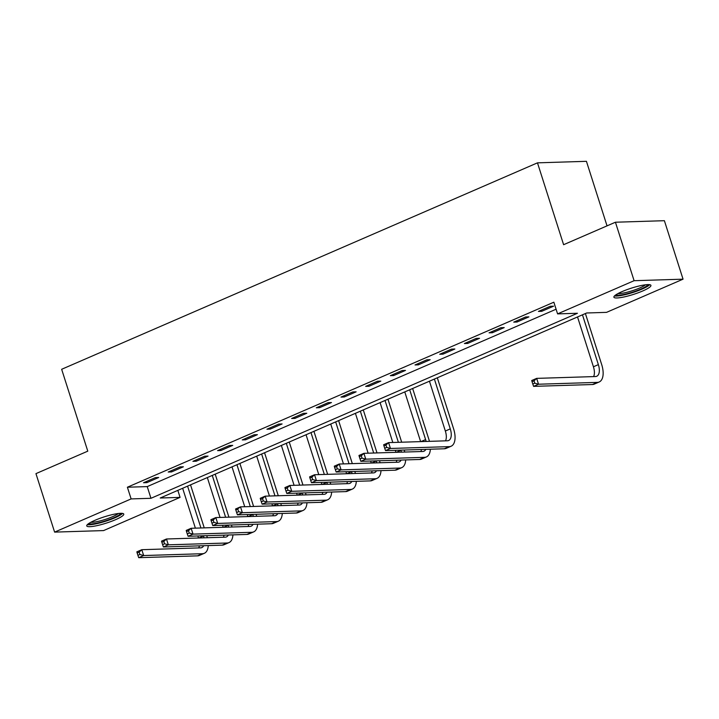 <?xml version="1.0" encoding="UTF-8"?>
<svg xmlns="http://www.w3.org/2000/svg" width="719" height="719" viewBox="0 0 719 719"><rect width="100%" height="100%" fill="white"/><g stroke="black" fill="none" stroke-linecap="round" stroke-linejoin="round"><path stroke-width="1.08" d="M94.926 520.322A19.431 3.289 -17.7 0 1 113.53 514.346A19.431 3.289 -17.7 0 1 123.767 514.085A19.431 3.289 -17.7 0 1 115.57 519.675A19.431 3.289 -17.7 0 1 96.966 525.643A19.431 3.289 -17.7 0 1 86.738 525.904A19.431 3.289 -17.7 0 1 94.926 520.322M622.088 291.599A19.431 3.289 -17.7 0 1 640.692 285.632A19.431 3.289 -17.7 0 1 650.92 285.371A19.431 3.289 -17.7 0 1 642.732 290.961A19.431 3.289 -17.7 0 1 624.128 296.929A19.431 3.289 -17.7 0 1 613.9 297.19A19.431 3.289 -17.7 0 1 622.088 291.599M607.034 225.865L586.434 161.317L537.479 162.845L61.654 369.287L87.781 451.155L35.95 473.632L54.608 532.114L131.119 498.914L150.963 498.294L577.429 313.268L557.585 313.888L634.095 280.698L683.05 279.17L606.539 312.361L586.695 312.981L160.229 498.006L180.074 497.386L103.572 530.586L54.608 532.114M537.479 162.845L563.606 244.703L615.428 222.225L664.392 220.697L683.05 279.17M177.836 490.367L180.074 497.386M557.585 313.888L553.855 302.196L127.389 487.221L147.233 486.601L556.093 309.215M550.269 306.276L538.423 311.417L541.731 311.318L553.576 306.177L550.269 306.276M525.589 316.989L513.743 322.13L517.051 322.022L528.896 316.881L525.589 316.989M500.909 327.693L489.064 332.834L492.371 332.735L504.217 327.594L500.909 327.693M476.23 338.406L464.384 343.547L467.692 343.439L479.537 338.298L476.23 338.406M451.55 349.11L439.704 354.251L443.012 354.143L454.857 349.012L451.55 349.11M426.87 359.815L415.025 364.955L418.332 364.857L430.178 359.716L426.87 359.815M402.191 370.528L390.345 375.669L393.653 375.561L405.498 370.42L402.191 370.528M377.511 381.232L365.665 386.373L368.973 386.274L380.818 381.133L377.511 381.232M352.831 391.945L340.986 397.086L344.293 396.978L356.139 391.837L352.831 391.945M328.152 402.649L316.306 407.79L319.613 407.682L331.459 402.55L328.152 402.649M303.472 413.353L291.626 418.494L294.934 418.395L306.779 413.254L303.472 413.353M278.792 424.066L266.938 429.207L270.254 429.099L282.1 423.958L278.792 424.066M254.113 434.77L242.258 439.911L245.574 439.812L257.42 434.671L254.113 434.77M229.433 445.483L217.578 450.615L220.895 450.516L232.74 445.376L229.433 445.483M204.753 456.188L192.899 461.328L196.215 461.221L208.061 456.089L204.753 456.188M180.074 466.892L168.219 472.032L171.535 471.934L183.381 466.793L180.074 466.892M155.394 477.605L143.539 482.746L146.856 482.638L158.701 477.497L155.394 477.605M615.428 222.225L634.095 280.698M127.389 487.221L131.119 498.914M147.233 486.601L150.963 498.294M541.353 310.15L541.731 311.318M516.673 320.854L517.051 322.022M491.994 331.558L492.371 332.735M467.314 342.271L467.692 343.439M442.634 352.975L443.012 354.143M417.955 363.688L418.332 364.857M393.275 374.392L393.653 375.561M368.595 385.096L368.973 386.274M343.916 395.81L344.293 396.978M319.236 406.514L319.613 407.682M294.556 417.227L294.934 418.395M269.877 427.931L270.254 429.099M245.197 438.635L245.574 439.812M220.517 449.348L220.895 450.516M195.838 460.052L196.215 461.221M171.158 470.765L171.535 471.934M146.478 481.469L146.856 482.638M532.051 381.681L532.797 384.018L534.774 383.164L534.028 380.827L532.051 381.681L531.727 380.513L536.662 378.374L538.531 384.225L597.345 382.382A18.685 9.41 66.5 0 0 599.188 381.987A18.685 9.41 66.5 0 0 601.677 364.533L585.401 313.538M582.462 314.814L598.361 364.632A12.457 6.273 -113.5 0 1 596.707 376.271A12.457 6.273 -113.5 0 1 595.485 376.54L536.662 378.374L534.028 380.827M577.528 316.953L593.427 366.78A12.457 6.273 -113.5 0 1 593.588 376.594M534.774 383.164L538.531 384.225L533.597 386.364L592.411 384.53A18.685 9.41 66.5 0 0 594.254 384.126L599.188 381.987M533.597 386.364L532.797 384.018M614.493 295.931A19.305 3.271 162.3 0 0 632.81 292.525A19.305 3.271 162.3 0 0 649.706 284.697M647.837 284.598A16.816 2.849 -17.7 0 1 632.684 292.121A16.816 2.849 -17.7 0 1 615.967 294.772M617.989 293.568A15.566 2.642 162.3 0 0 632.244 290.755A15.566 2.642 162.3 0 0 645.491 284.787M120.675 513.312A16.816 2.849 -17.7 0 1 113.584 517.851A16.816 2.849 -17.7 0 1 88.805 523.486M90.828 522.291A15.566 2.642 162.3 0 0 112.55 516.7A15.566 2.642 162.3 0 0 118.338 513.51M87.332 524.645A19.305 3.271 162.3 0 0 114.905 517.806A19.305 3.271 162.3 0 0 122.545 513.411M383.973 445.924L384.719 448.27L386.696 447.407L385.95 445.07L383.973 445.924L383.649 444.764L388.584 442.616L390.453 448.467L449.267 446.634A18.685 9.41 66.5 0 0 451.11 446.229A18.685 9.41 66.5 0 0 453.59 428.776L437.323 377.79M434.384 379.057L450.283 428.884A12.457 6.273 -113.5 0 1 448.629 440.513A12.457 6.273 -113.5 0 1 447.407 440.783L388.584 442.616L385.95 445.07M429.45 381.205L445.349 431.023A12.457 6.273 -113.5 0 1 445.51 440.846M386.696 447.407L390.453 448.467L385.519 450.606L444.333 448.773A18.685 9.41 66.5 0 0 446.175 448.368L451.11 446.229M385.519 450.606L384.719 448.27M429.45 441.34A18.685 9.41 66.5 0 0 428.91 439.489L412.643 388.494M409.704 389.77L425.603 439.588A12.457 6.273 -113.5 0 1 426.115 441.448M404.77 391.909L420.633 441.619M425.801 449.348A12.457 6.273 -113.5 0 1 423.949 451.226A12.457 6.273 -113.5 0 1 422.727 451.487L363.904 453.329L365.773 459.171L424.587 457.338A18.685 9.41 66.5 0 0 426.43 456.933A18.685 9.41 66.5 0 0 430.357 449.204M421.496 449.483A12.457 6.273 -113.5 0 1 420.831 451.55M359.293 456.637L358.97 455.469L363.904 453.329L361.271 455.774L359.293 456.637L360.039 458.974L362.017 458.12L361.271 455.774M362.017 458.12L365.773 459.171L360.839 461.319L419.653 459.477A18.685 9.41 66.5 0 0 421.496 459.082L426.43 456.933M360.839 461.319L360.039 458.974M404.77 452.053A18.685 9.41 66.5 0 0 404.231 450.193L404.177 450.022M401.687 442.212L387.963 399.207M385.024 400.474L398.38 442.311M400.869 450.13L400.923 450.301A12.457 6.273 -113.5 0 1 401.436 452.152M380.09 402.622L392.817 442.491M395.306 450.301L395.953 452.323M401.121 460.061A12.457 6.273 -113.5 0 1 399.27 461.931A12.457 6.273 -113.5 0 1 398.047 462.2L339.224 464.034L341.094 469.884L399.908 468.042A18.685 9.41 66.5 0 0 401.75 467.647A18.685 9.41 66.5 0 0 405.678 459.917M396.807 460.196A12.457 6.273 -113.5 0 1 396.151 462.254M334.614 467.341L334.29 466.173L339.224 464.034L336.591 466.487L334.614 467.341L335.36 469.678L337.337 468.824L336.591 466.487M337.337 468.824L341.094 469.884L336.159 472.024L394.974 470.19A18.685 9.41 66.5 0 0 396.816 469.786L401.75 467.647M336.159 472.024L335.36 469.678M380.09 462.757A18.685 9.41 66.5 0 0 379.551 460.906L379.497 460.735M377.008 452.916L363.284 409.911M360.345 411.187L373.7 453.024M376.19 460.834L376.244 461.005A12.457 6.273 -113.5 0 1 376.756 462.865M355.411 413.326L368.137 453.195M370.627 461.014L371.274 463.036M376.441 470.765A12.457 6.273 -113.5 0 1 374.59 472.635A12.457 6.273 -113.5 0 1 373.368 472.904L314.545 474.738L316.414 480.589L375.228 478.755A18.685 9.41 66.5 0 0 377.071 478.351A18.685 9.41 66.5 0 0 380.998 470.621M372.127 470.9A12.457 6.273 -113.5 0 1 371.471 472.967M309.934 478.045L309.61 476.886L314.545 474.738L311.911 477.191L309.934 478.045L310.68 480.391L312.657 479.528L311.911 477.191M312.657 479.528L316.414 480.589L311.48 482.728L370.294 480.894A18.685 9.41 66.5 0 0 372.136 480.49L377.071 478.351M311.48 482.728L310.68 480.391M355.411 473.47A18.685 9.41 66.5 0 0 354.871 471.61L354.818 471.439M352.328 463.629L338.604 420.615M335.665 421.891L349.021 463.728M351.51 471.547L351.564 471.709A12.457 6.273 -113.5 0 1 352.076 473.569M330.731 424.03L343.457 463.899M345.947 471.718L346.594 473.74M351.762 481.478A12.457 6.273 -113.5 0 1 349.91 483.348A12.457 6.273 -113.5 0 1 348.688 483.617L289.865 485.451L291.734 491.302L350.548 489.459A18.685 9.41 66.5 0 0 352.391 489.064A18.685 9.41 66.5 0 0 356.318 481.335M347.448 481.604A12.457 6.273 -113.5 0 1 346.792 483.671M285.254 488.758L284.931 487.59L289.865 485.451L287.232 487.904L285.254 488.758L286 491.095L287.977 490.241L287.232 487.904M287.977 490.241L291.734 491.302L286.8 493.441L345.614 491.607A18.685 9.41 66.5 0 0 347.457 491.203L352.391 489.064M286.8 493.441L286 491.095M330.731 484.175A18.685 9.41 66.5 0 0 330.192 482.314L330.138 482.152M327.648 474.333L313.924 431.328M310.985 432.595L324.341 474.432M326.83 482.251L326.884 482.422A12.457 6.273 -113.5 0 1 327.397 484.282M306.051 434.743L318.778 474.612M321.267 482.422L321.914 484.453M327.082 492.182A12.457 6.273 -113.5 0 1 325.231 494.052A12.457 6.273 -113.5 0 1 324.008 494.321L265.185 496.155L267.055 502.006L325.869 500.172A18.685 9.41 66.5 0 0 327.711 499.768A18.685 9.41 66.5 0 0 331.639 492.039M322.768 492.317A12.457 6.273 -113.5 0 1 322.112 494.384M260.575 499.462L260.251 498.303L265.185 496.155L262.543 498.609L260.575 499.462L261.321 501.799L263.298 500.945L262.543 498.609M263.298 500.945L267.055 502.006L262.12 504.145L320.935 502.311A18.685 9.41 66.5 0 0 322.768 501.907L327.711 499.768M262.12 504.145L261.321 501.799M306.051 494.879A18.685 9.41 66.5 0 0 305.512 493.027L305.458 492.857M302.969 485.037L289.245 442.032M286.306 443.308L299.661 485.145M302.151 492.955L302.205 493.126A12.457 6.273 -113.5 0 1 302.717 494.987M281.372 445.447L294.098 485.316M296.588 493.135L297.235 495.157M302.402 502.887A12.457 6.273 -113.5 0 1 300.551 504.765A12.457 6.273 -113.5 0 1 299.329 505.026L240.506 506.868L242.375 512.71L301.189 510.876A18.685 9.41 66.5 0 0 303.032 510.472A18.685 9.41 66.5 0 0 306.959 502.743M298.088 503.021A12.457 6.273 -113.5 0 1 297.432 505.089M235.895 510.175L235.571 509.007L240.506 506.868L235.895 510.175L236.641 512.512L238.618 511.658L237.863 509.313M238.618 511.658L242.375 512.71L237.441 514.858L296.255 513.015A18.685 9.41 66.5 0 0 298.088 512.62L303.032 510.472M237.441 514.858L236.641 512.512M281.372 505.592A18.685 9.41 66.5 0 0 280.832 503.731L280.778 503.561M278.289 495.751L264.565 452.745M261.626 454.013L274.982 495.849M277.471 503.668L277.525 503.839A12.457 6.273 -113.5 0 1 278.037 505.691M256.692 456.152L269.418 496.029M271.908 503.839L272.555 505.861M277.723 513.6A12.457 6.273 -113.5 0 1 275.871 515.469A12.457 6.273 -113.5 0 1 274.649 515.739L215.826 517.572L217.695 523.423L276.509 521.581A18.685 9.41 66.5 0 0 278.352 521.185A18.685 9.41 66.5 0 0 282.279 513.456M273.409 513.734A12.457 6.273 -113.5 0 1 272.753 515.793M211.215 520.88L210.892 519.711L215.826 517.572L213.184 520.026L211.215 520.88L211.961 523.216L213.938 522.362L213.184 520.026M213.938 522.362L217.695 523.423L212.761 525.562L271.575 523.729A18.685 9.41 66.5 0 0 273.409 523.324L278.352 521.185M212.761 525.562L211.961 523.216M256.692 516.296A18.685 9.41 66.5 0 0 256.153 514.445L256.099 514.274M253.609 506.455L239.885 463.449M236.946 464.726L250.302 506.562M252.791 514.373L252.845 514.543A12.457 6.273 -113.5 0 1 253.358 516.404M232.012 466.865L244.739 506.733M247.228 514.552L247.875 516.575M253.043 524.304A12.457 6.273 -113.5 0 1 251.192 526.173A12.457 6.273 -113.5 0 1 249.969 526.443L191.146 528.276L193.016 534.127L251.83 532.294A18.685 9.41 66.5 0 0 253.672 531.889A18.685 9.41 66.5 0 0 257.6 524.16M248.729 524.439A12.457 6.273 -113.5 0 1 248.073 526.506M186.536 531.584L186.212 530.424L191.146 528.276L188.504 530.73L186.536 531.584L187.282 533.929L189.259 533.067L188.504 530.73M189.259 533.067L193.016 534.127L188.081 536.266L246.896 534.433A18.685 9.41 66.5 0 0 248.729 534.028L253.672 531.889M188.081 536.266L187.282 533.929M232.012 527.009A18.685 9.41 66.5 0 0 231.473 525.149L231.419 524.978M228.93 517.168L215.206 474.154M212.267 475.43L225.622 517.267M228.112 525.086L228.166 525.247A12.457 6.273 -113.5 0 1 228.678 527.108M207.333 477.569L220.059 517.437M222.548 525.256L223.196 527.279M228.363 535.008A12.457 6.273 -113.5 0 1 226.512 536.886A12.457 6.273 -113.5 0 1 225.281 537.156L166.466 538.989L168.336 544.831L227.15 542.998A18.685 9.41 66.5 0 0 228.993 542.602A18.685 9.41 66.5 0 0 232.92 534.873M224.049 535.143A12.457 6.273 -113.5 0 1 223.393 537.21M161.856 542.297L161.532 541.128L166.466 538.989L163.824 541.443L161.856 542.297L162.602 544.634L164.579 543.78L163.824 541.443M164.579 543.78L168.336 544.831L163.402 546.979L222.216 545.137A18.685 9.41 66.5 0 0 224.049 544.741L228.993 542.602M163.402 546.979L162.602 544.634M207.333 537.713A18.685 9.41 66.5 0 0 206.793 535.853L206.739 535.691M204.25 527.872L190.526 484.867M187.587 486.134L200.943 527.971M203.432 535.79L203.486 535.961A12.457 6.273 -113.5 0 1 203.998 537.821M182.653 488.282L195.379 528.15M197.869 535.961L198.516 537.992M203.684 545.721A12.457 6.273 -113.5 0 1 201.832 547.59A12.457 6.273 -113.5 0 1 200.601 547.86L141.787 549.693L143.656 555.544L202.47 553.711A18.685 9.41 66.5 0 0 204.313 553.306A18.685 9.41 66.5 0 0 208.24 545.577M199.37 545.856A12.457 6.273 -113.5 0 1 198.714 547.923M137.176 553.001L136.853 551.841L141.787 549.693L139.144 552.147L137.176 553.001L137.922 555.338L139.899 554.484L139.144 552.147M139.899 554.484L143.656 555.544L138.722 557.683L197.536 555.85A18.685 9.41 66.5 0 0 199.37 555.445L204.313 553.306M138.722 557.683L137.922 555.338M598.361 364.632L593.427 366.78M597.345 382.382L592.411 384.53M450.283 428.884L445.349 431.023M449.267 446.634L444.333 448.773M425.603 439.588L420.957 441.61M424.587 457.338L419.653 459.477M400.923 450.301L396.277 452.314M399.908 468.042L394.974 470.19M376.244 461.005L371.597 463.027M375.228 478.755L370.294 480.894M351.564 471.709L346.918 473.731M350.548 489.459L345.614 491.607M326.884 482.422L322.238 484.435M325.869 500.172L320.935 502.311M302.205 493.126L297.558 495.148M301.189 510.876L296.255 513.015M277.525 503.839L272.878 505.852M276.509 521.581L271.575 523.729M252.845 514.543L248.199 516.566M251.83 532.294L246.896 534.433M228.166 525.247L223.519 527.27M227.15 542.998L222.216 545.137M203.486 535.961L198.839 537.974M202.47 553.711L197.536 555.85"/></g></svg>
